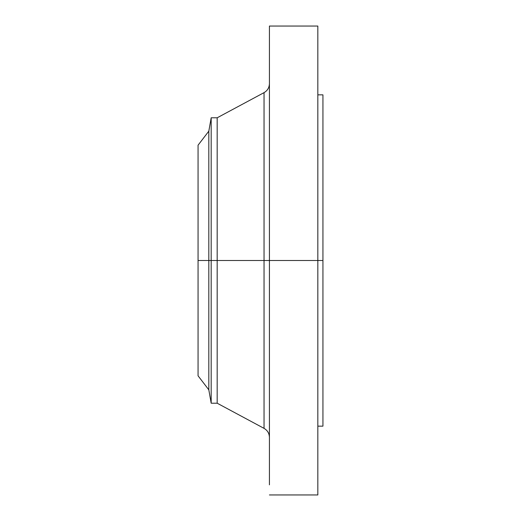 <?xml version="1.0" encoding="UTF-8"?>
<svg xmlns="http://www.w3.org/2000/svg" width="521" height="521" viewBox="0 0 521 521"><rect width="100%" height="100%" fill="white"/><g stroke="black" fill="none" stroke-linecap="round" stroke-linejoin="round"><path stroke-width="0.78" d="M317.836 26.05L317.836 260.5L317.836 26.05L269.422 26.05L269.422 260.5L322.935 260.5L322.935 426.145L322.935 260.5L317.836 260.5L317.836 494.95L317.836 260.5L264.043 260.5L264.043 92.64L264.043 260.5L198.065 260.5L198.065 375.817L198.065 260.5L208.817 260.5L208.817 389.832L208.817 260.5L211.181 260.5L211.181 403.208L211.181 260.5L217.179 260.5L217.179 403.208L217.179 260.5L264.043 260.5L264.043 92.64C267.488 90.634 269.279 87.639 269.422 83.66M198.065 375.817L208.817 389.832L211.181 403.208L217.179 403.208L264.043 428.36L264.043 260.5L264.043 428.36L264.043 260.5L269.422 260.5L269.422 480.935M322.935 94.855L322.935 260.5L322.935 94.855L317.836 94.855M269.422 26.05L269.422 484.856M264.043 92.64L217.179 117.792L217.179 260.5L217.179 117.792L211.181 117.792L211.181 260.5L211.181 117.792L208.817 131.168L208.817 260.5L208.817 131.168L198.065 145.183L198.065 260.5L198.065 145.183M317.836 494.95L269.422 494.95M322.935 426.145L317.836 426.145M264.043 428.36C267.488 430.366 269.279 433.361 269.422 437.34"/></g></svg>
